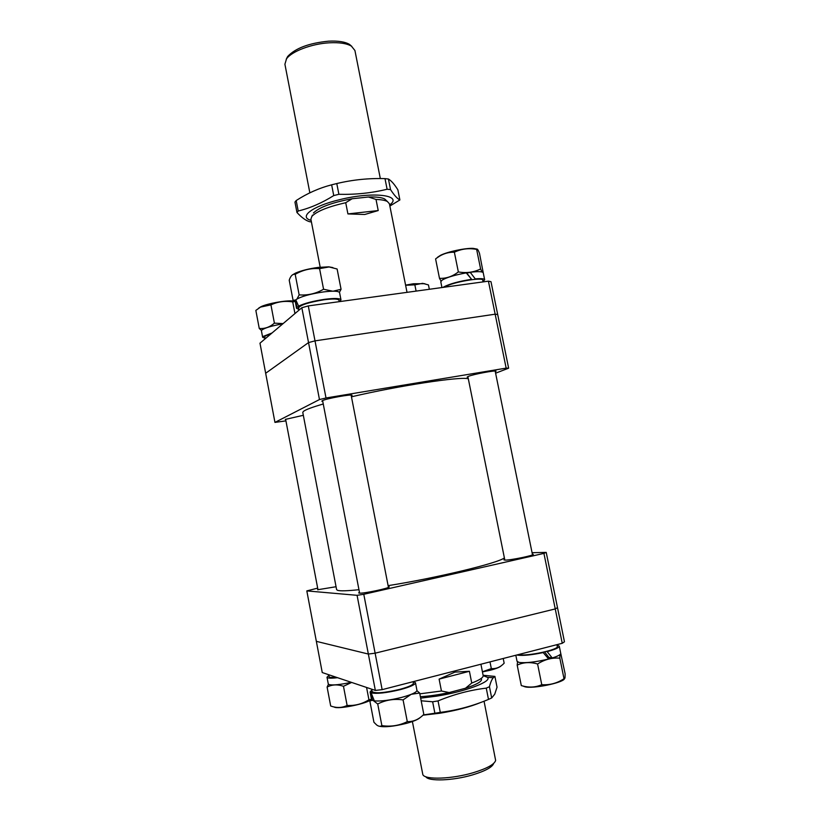 <?xml version="1.0" encoding="UTF-8"?>
<svg xmlns="http://www.w3.org/2000/svg" width="821" height="821" viewBox="0 0 821 821"><rect width="100%" height="100%" fill="white"/><g stroke="black" fill="none" stroke-linecap="round" stroke-linejoin="round"><path stroke-width="1.23" d="M543.923 553.385L363.785 594.291L375.125 653.188L555.242 608.925L543.923 553.385L546.222 552.4L557.49 607.622L555.242 608.925L557.49 607.622L564.458 641.796L562.252 643.295L555.242 608.925L375.125 653.188L382.145 689.65L375.341 690.41L322.253 672.553L316.352 641.355L368.362 654.05L375.125 653.188L368.362 654.05L316.352 641.355L306.818 590.904L317.676 588.134M562.252 643.295L382.145 689.65M375.341 690.41L357.073 595.317L306.818 590.904M317.85 589.098L317.614 589.755L336.056 586.728M359.454 592.3L358.664 592.906L359.341 593.142C363.58 593.727 390.406 588.021 389.236 586.789L388.282 586.543M504.669 559.337L503.909 559.881L505.223 560.107C510.847 560.22 534.338 555.365 533.281 554.319L532.357 554.093M532.07 552.697L546.222 552.4M357.073 595.317L363.785 594.291M504.381 557.9C498.234 563.083 436.977 577.922 388.107 585.65M358.951 589.694C347.129 590.956 339.966 591.151 337.462 590.289L336.6 589.591L302.785 412.45L303.329 411.485C305.309 409.761 311.949 407.267 323.258 403.994M468.309 378.768C460.684 376.316 399.078 385.634 351.46 396.81M286.242 59.245L287.637 56.516C295.324 48.234 308.973 43.113 328.564 41.173C338.047 40.711 345.015 41.779 349.479 44.385L351.799 46.376M380.328 178.557L354.918 50.492L351.419 46.14C346.749 43.41 339.442 42.302 329.478 42.795C311.847 43.687 291.609 51.364 286.498 58.876L284.908 64.233L309.845 192.822M493.667 763.407C492.395 767.153 485.427 770.96 472.773 774.829C453.079 780.75 428.275 781.613 425.812 776.717M412.378 721.536L422.866 774.716C425.237 779.991 451.981 779.078 473.245 772.705C486.945 768.518 494.406 764.433 495.638 760.431L484.051 701.206M419.829 693.837L441.441 691.005L439.112 679.121L454.916 672.101L469.417 671.28L471.747 683.051C479.433 680.116 483.241 677.664 483.189 675.693L480.921 664.23M312.462 215.123L311.888 216.354C316.742 211.284 328.02 206.738 345.723 202.705L347.919 213.922L364.74 214.497L378.224 210.556L376.018 199.441C381.355 199.616 385.152 200.314 387.42 201.535L389.421 203.793L407.021 292.348M311.888 216.354L310.882 219.207L320.18 267.184M345.723 202.705L352.127 198.754L368.465 197.009C376.295 196.763 381.703 197.42 384.69 199L386.424 200.611M313.448 212.978C319.297 207.231 332.187 202.489 352.127 198.754M368.465 197.009L376.018 199.441M441.441 691.005L449.138 692.555C438.547 694.823 428.962 696.198 420.383 696.69M481.568 679.398C481.475 681.799 476.108 684.745 465.486 688.244L471.747 683.051M449.138 692.555L465.486 688.244M469.417 671.28L439.112 679.121M378.224 210.556L347.919 213.922M556.905 644.67L557.274 646.496C559.091 649.575 527.267 656.482 519.436 654.686L518.656 654.511M544.559 651.905L548.869 657.405L552.235 657.97L547.145 651.628L546.242 651.484M515.814 655.24L517.045 661.326L519.088 662.434C526.025 663.194 535.867 662.054 548.644 658.996L543.184 652.582C531.751 654.963 523.234 655.825 517.63 655.158L516.85 654.984M556.987 645.06L559.275 646.148C559.204 647.646 555.16 649.483 547.145 651.628M559.275 646.148L560.743 653.383C560.815 654.624 557.982 656.153 552.235 657.97M543.184 652.582L542.271 652.438M523.808 686.407L524.978 686.797C532.429 689.004 562.231 683.051 564.417 678.926M560.764 653.475L565.135 673.836L564.992 678.054L564.006 678.71C557.182 683.226 549.772 685.217 541.768 684.693C535.374 687.516 528.55 687.803 521.294 685.566L521.848 685.751M548.5 658.822L551.753 657.888M517.558 661.931L517.189 665.133C523.367 662.239 530.171 661.849 537.581 663.984C544.559 659.489 551.969 657.549 559.819 658.155L559.922 654.686M517.189 665.133L521.294 685.566M537.581 663.984L541.768 684.693M559.819 658.155L564.006 678.71M420.66 698.137L436.423 696.187C465.302 691.703 492.456 681.42 487.489 677.356L483.179 675.642M487.489 677.356L493.318 677.715L494.899 676.412L497.044 687.177L494.714 694.207L491.687 697.963L488.495 699.41L486.258 688.131C469.981 690.071 453.91 694.33 438.045 700.918L432.646 701.781L421.183 700.795M422.969 715.194L439.758 713.254C456.343 710.514 470.094 706.881 481.014 702.376M432.646 701.781L434.884 713.233L440.282 712.382C457.04 710.257 473.112 705.937 488.495 699.41M440.282 712.382L438.045 700.918M423.226 714.947L434.884 713.233M483.107 675.262L494.899 676.412M493.318 677.715C491.83 679.388 490.537 682.384 489.449 686.725L491.687 697.963M486.258 688.131L489.449 686.725M336.826 677.458L329.508 677.376L328.421 674.626M413.117 681.676L413.415 683.164C413.209 684.899 408.591 686.982 399.57 689.424C384.084 692.975 374.951 693.683 372.139 691.569L371.687 689.178M337.575 677.705C332.628 678.29 329.344 678.331 327.743 677.818L327.004 677.222L328.605 675.601M351.306 682.323C340.233 684.693 332.803 685.443 329.016 684.56L328.277 683.934L327.004 677.222M370.076 692L371.533 699.595L372.611 700.508L370.076 692L371.841 689.989M413.322 681.625L415.477 682.764C415.262 684.652 410.192 686.951 400.258 689.65C386.465 692.934 376.757 694.012 371.154 692.873L374.345 700.888C380.913 701.421 390.047 700.251 401.756 697.368C411.68 694.648 416.75 692.298 416.945 690.338L415.477 682.764M370.23 692.308L372.241 691.795M371.154 692.873L373.124 692.36M372.611 700.508L374.007 700.139M482.45 671.927L490.404 670.203C496.346 668.612 499.938 667.155 501.19 665.81M503.211 658.493L504.156 663.194C500.4 667.196 496.12 669.002 491.327 668.592L482.42 671.783M489.993 661.89L491.327 668.592M328.472 684.262L327.107 687.074C332.043 684.488 337.493 684.221 343.476 686.294L347.119 705.444C342.029 707.959 336.548 708.143 330.689 705.978L327.107 687.074M366.577 687.464L368.937 699.779C362.143 704.008 354.867 705.896 347.119 705.444M343.476 686.294L351.655 682.446M371.472 699.276L368.937 699.779M334.25 707.097C338.488 709.57 367.87 703.453 371.318 699.4M378.871 726.154C384.526 727.437 393.721 726.513 406.446 723.363C413.815 721.32 418.453 719.329 420.362 717.4M411.372 694.289L419.664 693.027L423.821 714.373C418.936 719.391 413.425 721.803 407.288 721.628C399.314 725.62 390.847 726.954 381.878 725.62C380.39 726.677 378.655 726.462 376.675 724.984L373.924 722.264L369.871 701.083L372.108 700.272M371.544 699.625L369.871 701.083M373.011 700.395L377.722 703.987C385.603 699.974 394.059 698.609 403.08 699.903L411.054 694.412M403.08 699.903L407.288 721.628M419.664 693.027L416.924 690.697M377.722 703.987L381.878 725.62M466.4 273.044L470.341 272.469M436.002 258.553L439.635 256.101C444.264 253.371 449.169 252.078 454.362 252.221C461.186 248.937 468.432 247.963 476.088 249.307L476.632 249.399C477.114 248.342 478.068 249.635 479.485 253.279L483.23 272.746M482.009 271.977L480.613 268.96C473.748 272.346 466.328 273.342 458.344 271.925C452.474 276.492 446.193 278.637 439.492 278.35L441.021 281.049M437.552 257.25L440.549 255.3C447.496 251.739 465.353 247.952 473.153 248.373L476.919 249.071M435.592 258.913L439.492 278.35M454.362 252.221L458.344 271.925M476.632 249.399L480.613 268.96M467.467 273.978L470.556 277.991M443.012 287.401L443.617 286.991C449.61 283.85 458.939 281.295 471.623 279.314L466.256 272.89C455.039 274.953 447.024 277.334 442.221 280.043L440.785 281.767L441.944 287.555M483.005 281.552L484.657 279.745L483.251 272.829C482.604 271.464 478.253 271.289 470.197 272.285L475.256 278.894L474.476 279.366M484.657 279.745C484.257 278.668 481.127 278.381 475.256 278.894M471.623 279.314L470.864 279.776M483.076 281.901L482.727 280.166C483.189 276.78 451.837 282.291 445.423 286.745L444.828 287.155M488.423 281.162L308.286 305.915L315.007 340.869L308.532 342.583L265.665 373.268L308.532 342.583L301.841 307.731L259.98 343.178L274.953 422.394L319.472 399.55L308.532 342.583L315.007 340.869L495.155 314.186L315.007 340.869L326.009 397.98L506.157 368.126L488.423 281.162L490.989 281.695L497.69 314.525L495.155 314.186L497.69 314.525L508.64 368.177L495.607 373.186M301.841 307.731L308.286 305.915M351.285 395.917L352.076 395.332C352.691 393.772 326.019 398.565 322.355 400.689L321.811 401.161L322.756 401.418M303.329 415.293L285.287 419.418L285.749 419.921M495.33 371.8L496.079 371.246C496.643 369.891 473.317 374.232 468.227 376.429L467.118 377.126L468.021 377.342M285.934 420.875L274.953 422.394M508.64 368.177L506.157 368.126M326.009 397.98L319.472 399.55M332.597 291.178L323.566 289.238C315.9 293.651 307.762 295.529 299.152 294.883L297.017 298.957M295.837 299.993L293.076 300.332L289.218 280.197C290.46 276.451 292.091 274.481 294.123 274.296L295.201 274.347C302.795 269.924 310.913 268.026 319.574 268.621L329.088 266.948L337.113 269.001L341.064 289.279L333.254 291.168M292.317 274.973L295.56 273.075C301.451 270.561 309.004 268.672 318.199 267.41L328.759 266.835L332.885 267.595M319.574 268.621L323.566 289.238M339.422 292.327L341.064 289.279M295.201 274.347L299.152 294.883M339.237 301.666L338.96 300.26C338.149 298.793 333.213 298.628 324.151 299.757C308.85 302.272 300.312 304.981 298.536 307.896L298.967 310.164M340.982 299.86L339.576 292.635C338.673 290.962 333.244 290.737 323.279 291.948C309.599 294.051 300.424 296.679 295.765 299.819L298.598 306.151C304.375 303.339 313.068 301.061 324.706 299.316C334.67 298.074 340.089 298.259 340.982 299.86L339.484 301.625M298.823 309.414L296.504 308.265L297.161 307.095L295.139 300.681L296.053 300.558M296.504 308.265L295.139 300.681M298.598 306.151L300.619 305.874M297.161 307.095L299.142 306.828M405.584 285.133L413.415 283.758L424.796 283.697M405.615 285.277L414.851 284.836L422.651 283.327L428.459 284.928L429.332 289.279M414.851 284.836L416.103 291.106M259.262 328.472L255.844 310.41L260.493 307.105L270.93 304.878L274.409 323.156C269.729 327.179 264.68 328.954 259.262 328.472L261.489 330.473M283.112 323.587L274.409 323.156M270.93 304.878C277.796 301.656 285.051 300.671 292.717 301.923L294.955 313.571M292.717 301.923L295.201 301.451M258.687 308.121L260.986 306.695C267.338 303.575 285.472 300.27 292.502 300.948L295.016 301.399M282.824 323.833C271.977 325.783 264.988 327.836 261.878 330.001L261.427 330.832L262.648 337.267L264.68 338.129M272.049 332.957L263.1 336.466L262.648 337.267M271.443 333.47L264.875 336.21L264.855 339.052M389.657 204.952C403.532 195.07 372.837 191.221 339.289 199.77C312.124 206.256 298.28 217.093 311.108 220.367M333.747 195.572L331.643 184.817L336.784 183.545L338.888 194.3L333.747 195.572C321.976 202.972 310.133 208.124 298.208 211.007L296.956 212.495C301.83 217.739 306.161 220.828 309.948 221.783L311.405 221.896M388.436 179.019L390.539 189.589C394.183 195.234 397.302 198.682 399.889 199.944L397.867 189.805C394.439 184.294 391.289 180.692 388.436 179.019L384.998 178.629C368.742 178.126 352.671 179.758 336.784 183.545M399.889 199.944L389.872 206.04M298.208 211.007L296.186 200.55L294.944 202.079L296.956 212.495M331.643 184.817C319.082 188.101 307.27 193.346 296.186 200.55M338.888 194.3C355.616 194.71 371.687 193.027 387.102 189.241L384.998 178.629M390.539 189.589L387.102 189.241M287.637 56.516L286.498 58.876M384.69 199L387.42 201.535M349.479 44.385L351.419 46.14M532.511 554.863L495.166 371.03M504.833 560.107L467.867 376.582M317.984 589.765L285.626 419.264M359.619 593.152L322.602 400.576M388.446 587.395L351.121 395.086M440.549 255.3L439.635 256.101M473.153 248.373L476.088 249.307M295.56 273.075L294.123 274.296M292.502 300.948L293.774 301.389"/></g></svg>
